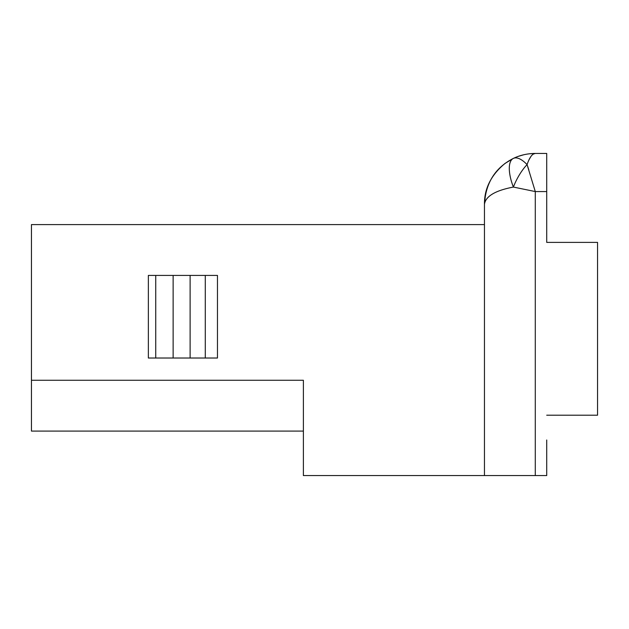 <?xml version="1.0" encoding="UTF-8"?>
<svg xmlns="http://www.w3.org/2000/svg" width="629" height="629" viewBox="0 0 629 629"><rect width="100%" height="100%" fill="white"/><g stroke="black" fill="none" stroke-linecap="round" stroke-linejoin="round"><path stroke-width="0.94" d="M546.719 439.986L546.719 475.563L484.456 475.563L484.456 204.268L485.612 193.504M488.969 183.338L486.744 189.203M546.719 415.203L597.55 415.203L597.55 242.385L546.719 242.385L546.719 153.437L535.287 153.437C532.315 153.618 529.579 157.336 527.071 164.601L535.287 191.562L513.382 187.065C495.282 190.524 485.643 196.256 484.456 204.268C485.643 182.913 495.282 167.621 513.382 158.398A31.764 12.572 64.5 0 1 527.071 164.601A31.764 12.572 115.5 0 0 513.382 187.065A31.764 12.572 -115.5 0 1 513.382 158.398C520.073 155.174 527.377 153.515 535.287 153.437L529.649 153.751M518.493 156.291L523.878 154.734M546.719 242.385L546.719 229.679M484.456 224.6L31.45 224.6L31.45 431.085L303.382 431.085M31.45 380.262L303.382 380.262L303.382 475.563L484.456 475.563M148.358 275.423L148.358 358.019L155.74 358.019L155.74 275.423L148.358 275.423M205.274 358.019L205.274 275.423L217.469 275.423L217.469 358.019L155.74 358.019M205.274 275.423L155.74 275.423M527.605 166.15L528.808 169.814M529.068 159.695L530.947 156.432M533.219 154.113L535.287 153.437M535.287 475.563L535.287 191.562L546.719 191.562M173.132 358.019L173.132 275.423M190.115 358.019L190.115 275.423M513.382 158.398L505.016 163.43C491.139 174.964 484.283 188.566 484.456 204.252"/></g></svg>

